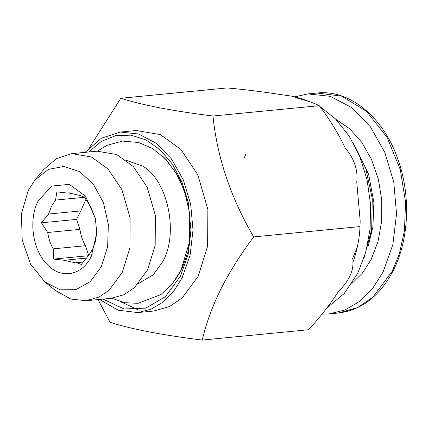 <?xml version="1.0" encoding="UTF-8"?>
<svg xmlns="http://www.w3.org/2000/svg" width="428" height="428" viewBox="0 0 428 428"><rect width="100%" height="100%" fill="white"/><g stroke="black" fill="none" stroke-linecap="round" stroke-linejoin="round"><path stroke-width="0.64" d="M335.852 119.3L349.708 128.774L361.831 142.433L371.547 159.521L378.315 179.086L381.749 200.026L381.664 221.18L378.063 241.371L371.146 259.486L362.457 273.091L351.816 283.609M322.027 314.125L329.244 313.906L345.043 309.952L359.691 301.387L372.542 288.574L383.049 272.069L392.856 244.629L396.531 213.834L393.776 182.21L384.82 152.395L370.391 126.806L351.704 107.594L330.261 96.316L307.876 93.914L294.737 96.846M352.87 142.283L365.763 168.541L372.269 198.71L371.686 229.552L364.084 257.8M292.971 96.348L271.539 93.197C258.202 91.212 243.398 89.457 227.129 87.933L120.814 98.263C142.176 105.106 172.891 111.023 212.967 116.009L319.277 105.684C314.12 103.073 306.887 100.585 297.588 98.215L292.971 96.348L303.677 99.371L314.596 103.597M319.909 106.524L335.557 119.005L349.066 135.96L359.734 156.52L367.015 179.621L370.541 204.092L370.129 228.68L365.801 252.124L357.776 273.225L344.198 293.56L327.072 307.732M212.967 116.009C217.14 157.327 230.713 197.624 253.686 236.909C240.723 254.152 229.761 271.577 220.794 289.184C212.293 306.555 206.114 323.515 202.257 340.067L308.567 329.737C320.112 317.202 330.052 304.501 338.371 291.639C343.213 286.814 346.958 281.827 349.606 276.67C352.094 271.512 353.196 266.778 352.913 262.476C357.22 250.011 359.584 238.048 359.996 226.583L360.178 220.907L356.754 182.119C358.124 170.178 354.288 158.783 345.246 147.938C338.227 133.274 329.571 119.187 319.277 105.684M360.178 220.907L356.754 182.119M202.257 340.067C162.03 335.049 131.31 329.137 110.103 322.316L97.991 299.589M253.686 236.909L359.996 226.583M120.509 301.676L137.859 309.722M99.44 299.445L118.107 310.172L137.795 312.574L153.855 311.012L169.595 306.523L182.168 297.942L198.234 276.221L207.623 246.02L207.864 209.442L197.784 174.726L180.723 149.292L160.366 134.622L136.323 130.508L120.257 132.07L101.388 138.223L85.151 152.336M89.452 147.532L120.814 98.263M137.795 312.574L150.854 309.294L162.95 302.163L173.543 291.5L182.173 277.783L190.096 255.249L193.007 230.023L190.669 204.156L183.28 179.792L171.435 158.9L156.124 143.22L138.576 134.023L120.257 132.07M88.687 151.994L101.425 141.336L115.844 135.606L131.075 135.146L146.167 139.983L160.222 149.827L172.382 164.084L181.905 181.884L188.213 202.134L190.99 230.74L188.085 254.665L180.514 276.049L165.385 296.69L145.755 308.139L124.061 308.979L102.977 299.102M126.538 160.446L142.61 166.085C167.139 179.541 179.182 232.222 162.897 261.396L153.181 274.888L138.495 283.523M44.913 281.972L55.415 290.5L70.888 299.054L86.108 300.74L111.366 298.289L124.195 294.63L134.435 287.637L147.532 269.929L155.182 245.319L155.38 215.509L147.162 187.213L133.258 166.487L116.667 154.529L97.07 151.175L71.818 153.631L56.459 158.633L43.667 169.584L35.005 179.974L28.237 190.433L21.4 213.979L22.219 240.097L30.543 264.178L44.913 281.972L60.107 289.799L75.911 289.676L90.265 281.624L101.318 266.692L107.631 246.758L108.364 224.454L103.416 202.679L93.422 184.281L79.694 171.66L64.023 166.455L48.45 169.354L35.005 179.974M86.108 300.74L98.943 297.08L109.183 290.088L122.28 272.385L129.93 247.769L130.128 217.959L121.91 189.668L108.006 168.937L91.415 156.98L71.818 153.631M38.204 200.834L51.793 186.052L69.379 184.361L85.557 196.286L95.326 218.146L96.76 232.907L91.351 256.292C82.197 275.771 60.915 279.607 46.962 264.295C32.517 249.973 28.318 219.548 38.204 200.834M86.638 258.084L64.163 260.267L53.65 259.09L53.222 248.85L85.434 245.72C82.647 240.836 80.806 235.384 79.929 229.365L47.711 232.495L41.436 222.822L48.594 214.043L80.812 210.913L76.575 219.409L41.436 222.822M84.562 197.271L55.554 200.085L51.408 206.371L48.594 214.043M64.163 260.267L75.403 262.835L76.633 262.669L81.299 264.413L88.457 255.634L92.598 249.353L95.412 241.681L96.765 232.351M47.711 232.495C48.594 238.514 50.429 243.965 53.222 248.85M55.554 200.085L56.865 191.872L67.378 193.055L69.844 192.814M95.508 219.018L90.79 206.874L84.509 197.201L79.843 195.452L68.608 192.889L67.378 193.055M85.434 245.72L88.789 255.677L53.65 259.09M79.929 229.365L76.575 219.409M80.812 210.913L85.996 199.234M76.633 262.669L83.428 262.011M355.556 147.35L368.626 174.298L373.89 202.503L372.89 227.091L368.16 246.223M243.88 158.649L246.137 153.732M307.876 93.914L317.111 93.015L341.758 96.172L366.55 111.36L387.131 137.447L400.308 169.649L405.546 202.118L404.46 230.692L399.372 253.686L392.283 271.175L372.729 297.31L357.508 307.614L338.484 313.007L329.244 313.906M356.765 248.491L352.265 259.218M191.006 229.916L188.176 251.53L181.697 269.463L175.143 280.147M163.148 156.696L166.599 160.045L179.503 178.31L188.395 202.99M317.111 93.015C349.082 89.361 382.225 116.239 397.024 156.878C411.051 193.381 409.521 239.081 393.161 270.705C379.904 295.994 361.676 310.097 338.484 313.007M97.477 151.138L106.802 145.397L122.435 141.085L138.597 142.481L152.716 148.612L165.283 158.82L176.288 173.34L184.404 190.77L189.722 213.609L189.583 241.601L180.953 270.394L172.163 284.048L160.949 294.571L137.96 303.334L124.65 302.676L111.767 298.246"/></g></svg>
